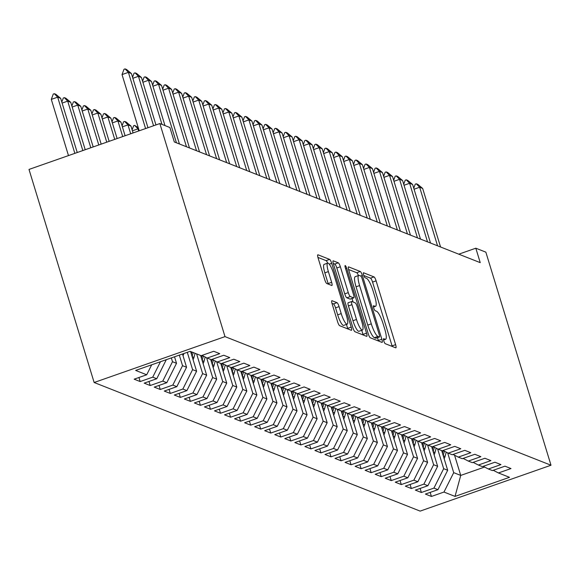 <?xml version="1.0" encoding="UTF-8"?>
<svg xmlns="http://www.w3.org/2000/svg" width="580" height="580" viewBox="0 0 580 580"><rect width="100%" height="100%" fill="white"/><g stroke="black" fill="none" stroke-linecap="round" stroke-linejoin="round"><path stroke-width="0.87" d="M383.786 340.924A2.639 0.573 70.7 0 0 385.236 343.679L395.705 347.812A3.77 0.812 70.7 0 0 395.872 347.819A3.77 0.812 70.7 0 0 395.611 344.65L376.101 280.851A3.77 0.812 70.7 0 0 374.035 276.914L363.558 272.781A2.639 0.573 70.7 0 0 363.442 272.774A2.639 0.573 70.7 0 0 363.624 274.993A2.639 0.573 70.7 0 0 365.074 277.748L366.43 278.277A12.057 2.61 70.7 0 1 373.056 290.87L374.68 296.184A12.057 2.61 70.7 0 1 375.514 306.32A12.057 2.61 70.7 0 1 374.992 306.284L373.636 305.747A2.639 0.573 70.7 0 0 373.52 305.74A2.639 0.573 70.7 0 0 373.709 307.958A2.639 0.573 70.7 0 0 375.151 310.713L376.507 311.243A12.057 2.61 70.7 0 1 383.134 323.836L384.757 329.15A12.057 2.61 70.7 0 1 385.591 339.286A12.057 2.61 70.7 0 1 385.069 339.249L383.713 338.713A2.639 0.573 70.7 0 0 383.605 338.705A2.639 0.573 70.7 0 0 383.786 340.924M331.97 303.325L333.464 303.913A3.77 0.812 70.7 0 1 335.537 307.849L337.676 314.846L341.214 313.606L339.075 306.61A3.77 0.812 70.7 0 0 337.002 302.673L332.028 300.708A3.77 0.812 70.7 0 0 331.861 300.701A3.77 0.812 70.7 0 0 332.123 303.862L337.596 321.769A3.77 0.812 70.7 0 0 339.662 325.699L351.299 330.288A3.77 0.812 70.7 0 0 351.458 330.303A3.77 0.812 70.7 0 0 351.197 327.135L331.695 263.327A3.77 0.812 70.7 0 0 329.621 259.39L317.992 254.801A3.77 0.812 70.7 0 0 317.825 254.794A3.77 0.812 70.7 0 0 318.087 257.962L324.699 279.582A3.77 0.812 70.7 0 0 326.772 283.519L331.745 285.483A3.77 0.812 70.7 0 0 331.912 285.49A3.77 0.812 70.7 0 0 331.651 282.322L328.367 271.599A10.078 2.182 70.7 0 1 327.671 263.132A3.77 0.812 70.7 0 0 326.083 260.63L317.934 257.418M341.214 313.606A10.078 2.182 70.7 0 0 347.188 324.162A10.078 2.182 70.7 0 0 346.485 315.687L333.645 273.68A10.078 2.182 70.7 0 0 327.671 263.132L324.133 264.371A10.078 2.182 70.7 0 0 324.836 272.839L328.367 271.599M159.855 123.562L225.004 336.625L94.141 382.503L29 169.432L159.855 123.562L169.904 127.52L174.319 141.962L480.233 262.646L475.817 248.204L458.765 254.178M475.817 248.204L485.859 252.162L551 465.233L225.004 336.625M368.256 333.863A3.77 0.812 70.7 0 0 370.323 337.792L381.959 342.381A3.77 0.812 70.7 0 0 382.118 342.396A3.77 0.812 70.7 0 0 381.858 339.227L362.348 275.42A3.77 0.812 70.7 0 0 360.281 271.491L348.645 266.901A3.77 0.812 70.7 0 0 348.486 266.887A3.77 0.812 70.7 0 0 348.747 270.055L368.256 333.863M366.625 336.335L354.996 331.745A3.77 0.812 70.7 0 1 352.923 327.816L333.42 264.009A3.77 0.812 70.7 0 1 333.159 260.84A3.77 0.812 70.7 0 1 333.319 260.855L338.299 262.812A3.77 0.812 70.7 0 1 340.366 266.749L348.275 292.625A3.77 0.812 70.7 0 0 350.349 296.561L353.648 297.866A3.77 0.812 70.7 0 0 353.814 297.873A3.77 0.812 70.7 0 0 353.553 294.705L345.317 267.764A2.639 0.573 70.7 0 1 345.136 265.553A2.639 0.573 70.7 0 1 346.695 268.308L366.531 333.181A3.77 0.812 70.7 0 1 366.792 336.349A3.77 0.812 70.7 0 1 366.625 336.335M94.141 382.503L420.145 511.111L551 465.233M430.179 492.398L431.418 496.451L443.976 492.05L455.024 496.408L509.486 477.318L498.445 472.954L510.995 468.553L504.97 466.175L492.413 470.583L488.396 468.995L500.953 464.595L494.928 462.216L482.372 466.617L478.355 465.037L490.912 460.629L484.887 458.258L472.33 462.659L468.314 461.071L480.871 456.67L474.839 454.292L462.289 458.693L458.272 457.113L470.822 452.704L464.798 450.334L452.24 454.735L448.224 453.147L460.781 448.746L454.756 446.368L442.199 450.769L438.183 449.188L450.74 444.787L444.715 442.409L432.158 446.81L428.141 445.223L440.699 440.822L434.666 438.444L422.117 442.845L418.1 441.264L430.65 436.863L424.625 434.485L412.068 438.886L408.052 437.298L420.609 432.897L414.584 430.52L402.027 434.92L398.01 433.34L410.567 428.939L404.543 426.561L391.986 430.962L387.969 429.374L400.526 424.973L394.494 422.595L381.945 426.996L377.921 425.415L390.478 421.015L384.453 418.637L371.896 423.037L367.88 421.45L380.436 417.049L374.412 414.671L361.855 419.072L357.838 417.491L370.395 413.09L364.37 410.712L351.813 415.113L347.797 413.525L360.354 409.125L354.322 406.747L341.772 411.147L337.748 409.567L350.305 405.166L344.281 402.788L331.724 407.189L327.707 405.601L340.264 401.2L334.239 398.822L321.683 403.23L317.666 401.643L330.223 397.242L324.198 394.864L311.641 399.265L307.625 397.677L320.174 393.276L314.15 390.898L301.6 395.306L297.576 393.718L310.133 389.318L304.108 386.94L291.551 391.34L287.535 389.76L300.092 385.352L294.067 382.981L281.51 387.382L277.494 385.794L290.051 381.393L284.026 379.015L271.469 383.416L267.452 381.836L280.002 377.428L273.977 375.057L261.428 379.458L257.404 377.87L269.961 373.469L263.936 371.091L251.379 375.492L247.363 373.911L259.92 369.511L253.895 367.133L241.338 371.534L237.321 369.946L249.879 365.545L243.854 363.167L231.297 367.568L227.28 365.987L239.83 361.587L233.805 359.208L221.248 363.609L217.232 362.021L229.789 357.621L223.764 355.243L211.207 359.644L207.19 358.063L219.748 353.662L213.723 351.284L201.166 355.685L190.117 351.328L135.655 370.417L146.696 374.782L151.706 364.791M431.418 496.451L425.394 494.073L437.951 489.672L433.934 488.092L443.664 468.684L437.61 448.891M420.137 488.44L421.377 492.492L433.934 488.092M421.377 492.492L415.352 490.114L427.909 485.714L423.893 484.126L433.623 464.725L427.569 444.933M410.096 484.474L411.336 488.527L423.893 484.126M411.336 488.527L405.311 486.149L417.861 481.748L413.845 480.167L423.574 460.759L417.527 440.974M400.055 480.515L401.295 484.568L413.845 480.167M401.295 484.568L395.263 482.19L407.82 477.789L403.803 476.202L413.533 456.801L407.486 437.008M390.007 476.55L391.246 480.602L403.803 476.202M391.246 480.602L385.221 478.232L397.778 473.824L393.762 472.243L403.491 452.835L397.438 433.05M379.965 472.591L381.205 476.644L393.762 472.243M381.205 476.644L375.18 474.266L387.737 469.865L383.721 468.277L393.45 448.876L387.397 429.084M369.924 468.625L371.164 472.678L383.721 468.277M371.164 472.678L365.139 470.308L377.689 465.899L373.672 464.319L383.402 444.911L377.355 425.125M359.883 464.667L361.123 468.72L373.672 464.319M361.123 468.72L355.09 466.342L367.647 461.941L363.631 460.353L373.361 440.952L367.314 421.16M349.834 460.701L351.074 464.761L363.631 460.353M351.074 464.761L345.049 462.383L357.606 457.983L353.59 456.395L363.319 436.986L357.265 417.201M339.793 456.743L341.033 460.796L353.59 456.395M341.033 460.796L335.008 458.417L347.565 454.017L343.548 452.429L353.278 433.028L347.224 413.236M329.752 452.777L330.992 456.837L343.548 452.429M330.992 456.837L324.967 454.459L337.517 450.058L333.5 448.471L343.229 429.062L337.183 409.277M319.703 448.818L320.943 452.871L333.5 448.471M320.943 452.871L314.918 450.493L327.475 446.092L323.459 444.512L333.188 425.104L327.142 405.311M309.662 444.853L310.902 448.913L323.459 444.512M310.902 448.913L304.877 446.535L317.434 442.134L313.418 440.546L323.147 421.138L317.093 401.353M299.621 440.894L300.861 444.947L313.418 440.546M300.861 444.947L294.836 442.569L307.393 438.168L303.369 436.588L313.106 417.179L307.052 397.387M289.579 436.928L290.819 440.988L303.369 436.588M290.819 440.988L284.794 438.611L297.344 434.21L293.328 432.622L303.057 413.221L297.011 393.428M279.531 432.97L280.771 437.023L293.328 432.622M280.771 437.023L274.746 434.645L287.303 430.244L283.286 428.663L293.016 409.255L286.969 389.463M269.49 429.004L270.73 433.064L283.286 428.663M270.73 433.064L264.705 430.686L277.262 426.286L273.245 424.698L282.975 405.297L276.921 385.504M259.449 425.046L260.688 429.099L273.245 424.698M260.688 429.099L254.663 426.721L267.22 422.32L263.197 420.739L272.933 401.331L266.88 381.538M249.407 421.08L250.647 425.14L263.197 420.739M250.647 425.14L244.622 422.762L257.172 418.361L253.155 416.774L262.885 397.373L256.839 377.58M239.359 417.122L240.599 421.174L253.155 416.774M240.599 421.174L234.574 418.796L247.131 414.396L243.114 412.815L252.844 393.407L246.797 373.614M229.317 413.163L230.557 417.216L243.114 412.815M230.557 417.216L224.532 414.838L237.089 410.437L233.073 408.849L242.802 389.448L236.749 369.656M219.276 409.197L220.516 413.25L233.073 408.849M220.516 413.25L214.491 410.872L227.048 406.471L223.024 404.891L232.761 385.483L226.707 365.697M209.235 405.239L210.475 409.291L223.024 404.891M210.475 409.291L204.45 406.913L217 402.513L212.983 400.925L222.713 381.524L216.666 361.731M199.186 401.273L200.426 405.326L212.983 400.925M200.426 405.326L194.401 402.955L206.958 398.547L202.942 396.966L212.671 377.558L206.625 357.773M189.145 397.314L190.385 401.367L202.942 396.966M190.385 401.367L184.36 398.989L196.917 394.588L192.901 393.001L202.63 373.6L196.598 353.887M179.104 393.349L180.344 397.401L192.901 393.001M180.344 397.401L174.319 395.031L186.876 390.623L182.852 389.042L192.589 369.634L187.289 352.314M169.063 389.39L170.303 393.443L182.852 389.042M170.303 393.443L164.27 391.065L176.827 386.664L172.811 385.076L182.541 365.675L179.314 355.112M159.014 385.424L160.254 389.485L172.811 385.076M160.254 389.485L154.229 387.107L166.786 382.706L162.77 381.118L172.499 361.71L171.339 357.911M148.973 381.466L150.213 385.519L162.77 381.118M150.213 385.519L144.188 383.141L156.745 378.74L152.728 377.152L160.464 361.724M138.932 377.5L140.172 381.56L152.728 377.152M140.172 381.56L134.147 379.182L146.696 374.782M207.19 358.063L201.978 355.395M217.232 362.021L212.026 359.361M156.745 378.74L166.3 359.673M227.28 365.987L222.067 363.319M172.499 361.71L176.516 363.298L174.529 356.794M166.786 382.706L176.516 363.298M237.321 369.946L232.109 367.285M182.541 365.675L186.557 367.256L182.504 353.996M176.827 386.664L186.557 367.256M247.363 373.911L242.15 371.243M192.589 369.634L196.606 371.222L190.573 351.509M186.876 390.623L196.606 371.222M257.404 377.87L252.198 375.209M202.63 373.6L206.647 375.18L200.622 355.467M196.917 394.588L206.647 375.18M267.452 381.836L262.24 379.168M212.671 377.558L216.688 379.146L210.663 359.433M206.958 398.547L216.688 379.146M277.494 385.794L272.281 383.134M222.713 381.524L226.729 383.104L220.704 363.392M217 402.513L226.729 383.104M287.535 389.76L282.322 387.092M232.761 385.483L236.778 387.07L230.746 367.357M227.048 406.471L236.778 387.07M297.576 393.718L292.371 391.058M242.802 389.448L246.819 391.029L240.794 371.316M237.089 410.437L246.819 391.029M307.625 397.677L302.412 395.016M252.844 393.407L256.86 394.995L250.835 375.274M247.131 414.396L256.86 394.995M317.666 401.643L312.453 398.982M262.885 397.373L266.901 398.953L260.877 379.24M257.172 418.361L266.901 398.953M327.707 405.601L322.494 402.94M272.933 401.331L276.95 402.919L270.918 383.199M267.22 422.32L276.95 402.919M337.748 409.567L332.543 406.906M282.975 405.297L286.991 406.877L280.966 387.164M277.262 426.286L286.991 406.877M347.797 413.525L342.584 410.865M293.016 409.255L297.032 410.843L291.008 391.123M287.303 430.244L297.032 410.843M357.838 417.491L352.625 414.83M303.057 413.221L307.074 414.801L301.049 395.089M297.344 434.21L307.074 414.801M367.88 421.45L362.667 418.789M313.106 417.179L317.122 418.767L311.09 399.047M307.393 438.168L317.122 418.767M377.921 425.415L372.715 422.755M323.147 421.138L327.163 422.726L321.139 403.013M317.434 442.134L327.163 422.726M387.969 429.374L382.757 426.713M333.188 425.104L337.205 426.691L331.18 406.971M327.475 446.092L337.205 426.691M398.01 433.34L392.798 430.672M343.229 429.062L347.253 430.65L341.221 410.937M337.517 450.058L347.253 430.65M408.052 437.298L402.846 434.637M353.278 433.028L357.294 434.616L351.262 414.896M347.565 454.017L357.294 434.616M418.1 441.264L412.887 438.596M363.319 436.986L367.336 438.574L361.311 418.861M357.606 457.983L367.336 438.574M428.141 445.223L422.929 442.562M373.361 440.952L377.377 442.533L371.352 422.82M367.647 461.941L377.377 442.533M438.183 449.188L432.97 446.52M383.402 444.911L387.425 446.498L381.393 426.786M377.689 465.899L387.425 446.498M448.224 453.147L443.018 450.486M393.45 448.876L397.467 450.457L391.435 430.744M387.737 469.865L397.467 450.457M458.272 457.113L453.06 454.445M403.491 452.835L407.508 454.423L401.483 434.71M397.778 473.824L407.508 454.423M468.314 461.071L463.101 458.41M413.533 456.801L417.549 458.381L411.524 438.668M407.82 477.789L417.549 458.381M478.355 465.037L473.142 462.369M423.574 460.759L427.598 462.347L421.566 442.634M417.861 481.748L427.598 462.347M488.396 468.995L483.191 466.334M433.623 464.725L437.639 466.305L431.607 446.593M427.909 485.714L437.639 466.305M498.445 472.954L493.232 470.293M443.664 468.684L447.68 470.271L441.655 450.551M437.951 489.672L447.68 470.271M454.56 455.213L460.738 475.419L484.597 467.052M443.976 492.05L453.705 472.649L447.659 452.857M453.705 472.649L460.738 475.419L455.024 496.408M392.232 346.434A3.77 0.812 70.7 0 0 392.073 345.89L372.563 282.09A3.77 0.812 70.7 0 0 370.497 278.154L363.798 275.514M358.425 275.543A3.77 0.812 70.7 0 0 356.743 272.731L348.587 269.512M378.479 341.011A3.77 0.812 70.7 0 0 378.32 340.467L377.478 337.698M379.356 336.994A2.639 0.573 70.7 0 0 379.465 337.002A2.639 0.573 70.7 0 0 379.284 334.783L362.159 278.777A2.639 0.573 70.7 0 0 360.716 276.022L359.281 275.457A12.057 2.61 70.7 0 0 358.766 275.427A12.057 2.61 70.7 0 0 359.6 285.556L371.301 323.843A12.057 2.61 70.7 0 0 377.928 336.429L379.356 336.994L375.818 338.234A2.639 0.573 70.7 0 0 375.934 338.242A2.639 0.573 70.7 0 0 376.014 338.162M358.766 275.427L355.228 276.667A12.057 2.61 70.7 0 0 356.062 286.796L359.6 285.556M375.818 338.234L374.39 337.669A12.057 2.61 70.7 0 1 367.763 325.083L356.062 286.796M333.261 263.465L334.762 264.06L338.299 262.812M350.4 299.005A3.77 0.812 70.7 0 1 350.276 299.113A3.77 0.812 70.7 0 1 350.117 299.106L346.811 297.801A3.77 0.812 70.7 0 1 344.745 293.864L336.828 267.989A3.77 0.812 70.7 0 0 334.762 264.06M352.009 298.504L353.082 301.999M361.731 330.288L362.993 334.421L366.531 333.181M356.49 319.478A10.078 2.182 70.7 0 0 362.457 330.027A10.078 2.182 70.7 0 0 361.76 321.559L357.236 306.762A3.77 0.812 70.7 0 0 355.17 302.825L351.864 301.52A3.77 0.812 70.7 0 0 351.705 301.513A3.77 0.812 70.7 0 0 351.966 304.681L356.49 319.478L352.952 320.718A10.078 2.182 70.7 0 0 358.926 331.267L362.457 330.027M348.326 302.76A3.77 0.812 70.7 0 0 348.167 302.753A3.77 0.812 70.7 0 0 348.428 305.921L351.966 304.681M352.952 320.718L348.428 305.921M363.145 334.964A3.77 0.812 70.7 0 0 362.993 334.421M337.676 314.846A10.078 2.182 70.7 0 0 343.65 325.402L347.188 324.162M328.265 284.106A3.77 0.812 70.7 0 0 328.113 283.562L324.836 272.839M347.819 328.918A3.77 0.812 70.7 0 0 347.659 328.374L346.456 324.416M444.142 458.693A10.172 9.758 -68.5 0 0 445.048 456.453L446.238 452.132M443.178 455.547L444.382 451.182M443.207 450.58L442.475 453.248M413.757 188.203L415.251 184.157L416.317 183.787L417.825 184.382L422.661 188.442L440.568 247M437.552 245.811L419.652 187.253L414.069 189.21M422.661 188.442L419.652 187.253L416.317 183.787M434.101 454.735A10.172 9.758 -68.5 0 0 435 452.487L436.189 448.166M433.137 451.588L434.333 447.224M433.166 446.622L432.434 449.283M424.06 450.776A10.172 9.758 -68.5 0 0 424.959 448.528L426.148 444.208M423.096 447.622L424.292 443.258M423.125 442.656L422.392 445.324M403.716 184.244L405.21 180.199L406.275 179.829L407.776 180.424L412.619 184.483L430.52 243.035M427.511 241.845L409.611 183.294L404.021 185.252M412.619 184.483L409.611 183.294L406.275 179.829M393.675 180.278L395.168 176.233L396.227 175.863L397.735 176.458L402.578 180.518L420.478 239.076M417.462 237.887L399.562 179.329L393.979 181.286M402.578 180.518L399.562 179.329L396.227 175.863M414.011 446.81A10.172 9.758 -68.5 0 0 414.917 444.563L416.107 440.242M413.047 443.664L414.25 439.299M413.076 438.697L412.344 441.358M403.97 442.852A10.172 9.758 -68.5 0 0 404.876 440.604L406.065 436.283M403.006 439.698L404.209 435.334M403.035 434.739L402.302 437.4M383.626 176.32L385.127 172.274L386.186 171.905L387.694 172.499L392.537 176.559L410.437 235.11M407.421 233.921L389.521 175.37L383.938 177.328M392.537 176.559L389.521 175.37L386.186 171.905M373.585 172.354L375.079 168.309L376.145 167.939L377.652 168.534L382.488 172.594L400.396 231.152M397.38 229.963L379.479 171.404L373.897 173.362M382.488 172.594L379.479 171.404L376.145 167.939M393.929 438.886A10.172 9.758 -68.5 0 0 394.828 436.638L396.017 432.317M392.964 435.739L394.161 431.375M392.993 430.773L392.261 433.434M363.544 168.396L365.037 164.35L366.103 163.981L367.604 164.575L372.447 168.635L390.347 227.186M387.338 225.997L369.438 167.446L363.849 169.403M372.447 168.635L369.438 167.446L366.103 163.981M383.88 434.927A10.172 9.758 -68.5 0 0 384.786 432.68L385.976 428.359M382.923 431.774L384.12 427.409M382.952 426.815L382.22 429.476M353.503 164.437L354.996 160.392L356.055 160.015L357.563 160.609L362.406 164.669L380.306 223.227M377.29 222.038L359.39 163.487L353.807 165.445M362.406 164.669L359.39 163.487L356.055 160.015M373.839 430.962A10.172 9.758 -68.5 0 0 374.745 428.714L375.934 424.393M372.875 427.815L374.078 423.451M372.904 422.849L372.172 425.51M363.798 427.003A10.172 9.758 -68.5 0 0 364.704 424.756L365.886 420.435M362.833 423.849L364.037 419.485M362.863 418.89L362.13 421.551M353.756 423.037A10.172 9.758 -68.5 0 0 354.656 420.79L355.844 416.469M352.792 419.891L353.988 415.526M352.821 414.925L352.089 417.586M343.708 419.079A10.172 9.758 -68.5 0 0 344.614 416.832L345.803 412.51M342.751 415.925L343.947 411.561M342.78 410.966L342.048 413.627M333.667 415.113A10.172 9.758 -68.5 0 0 334.573 412.866L335.762 408.552M332.702 411.967L333.906 407.602M332.731 407L331.999 409.668M323.625 411.155A10.172 9.758 -68.5 0 0 324.532 408.907L325.714 404.586M322.661 408.001L323.865 403.637M322.69 403.042L321.958 405.703M313.584 407.189A10.172 9.758 -68.5 0 0 314.483 404.949L315.672 400.628M312.62 404.042L313.816 399.678M312.649 399.076L311.917 401.744M303.536 403.23A10.172 9.758 -68.5 0 0 304.442 400.983L305.631 396.662M302.579 400.077L303.775 395.712M302.608 395.118L301.875 397.778M293.494 399.265A10.172 9.758 -68.5 0 0 294.401 397.024L295.59 392.703M292.53 396.118L293.734 391.754M292.559 391.152L291.827 393.82M343.454 160.471L344.955 156.426L346.013 156.056L347.521 156.651L352.364 160.711L370.265 219.262M367.249 218.073L349.349 159.522L343.766 161.479M352.364 160.711L349.349 159.522L346.013 156.056M333.413 156.513L334.906 152.468L335.972 152.09L337.48 152.685L342.316 156.752L360.224 215.303M357.207 214.114L339.307 155.563L333.725 157.521M342.316 156.752L339.307 155.563L335.972 152.09M323.372 152.547L324.865 148.502L325.931 148.132L327.432 148.726L332.275 152.786L350.175 211.338M347.166 210.149L329.259 151.597L323.676 153.555M332.275 152.786L329.259 151.597L325.931 148.132M313.33 148.589L314.824 144.543L315.882 144.166L317.39 144.761L322.233 148.828L340.134 207.379M337.118 206.19L319.217 147.639L313.635 149.596M322.233 148.828L319.217 147.639L315.882 144.166M303.282 144.623L304.783 140.577L305.841 140.208L307.349 140.802L312.192 144.862L330.092 203.413M327.076 202.231L309.176 143.673L303.594 145.631M312.192 144.862L309.176 143.673L305.841 140.208M293.241 140.665L294.734 136.619L295.8 136.242L297.308 136.837L302.144 140.904L320.044 199.455M317.035 198.266L299.135 139.715L293.552 141.672M302.144 140.904L299.135 139.715L295.8 136.242M283.2 136.699L284.693 132.653L285.751 132.284L287.26 132.878L292.102 136.938L310.003 195.496M306.994 194.307L289.087 135.749L283.504 137.707M292.102 136.938L289.087 135.749L285.751 132.284M273.158 132.74L274.652 128.695L275.71 128.318L277.218 128.912L282.061 132.979L299.962 191.53M296.945 190.341L279.045 131.791L273.463 133.748M282.061 132.979L279.045 131.791L275.71 128.318M263.11 128.774L264.611 124.729L265.669 124.359L267.177 124.954L272.02 129.014L289.92 187.572M286.904 186.383L269.004 127.825L263.421 129.782M272.02 129.014L269.004 127.825L265.669 124.359M283.453 395.306A10.172 9.758 -68.5 0 0 284.36 393.059L285.541 388.738M282.489 392.16L283.692 387.788M282.518 387.193L281.786 389.854M253.069 124.816L254.562 120.77L255.628 120.394L257.136 120.988L261.971 125.055L279.872 183.606M276.863 182.417L258.963 123.866L253.373 125.824M261.971 125.055L258.963 123.866L255.628 120.394M273.412 391.34A10.172 9.758 -68.5 0 0 274.311 389.1L275.5 384.779M272.448 388.194L273.644 383.829M272.477 383.228L271.744 385.896M243.027 120.85L244.521 116.805L245.579 116.435L247.087 117.029L251.93 121.09L269.83 179.648M266.822 178.459L248.914 119.9L243.332 121.858M251.93 121.09L248.914 119.9L245.579 116.435M263.363 387.382A10.172 9.758 -68.5 0 0 264.27 385.135L265.459 380.813M262.406 384.236L263.603 379.864M262.435 379.269L261.703 381.93M232.979 116.892L234.48 112.846L235.538 112.476L237.046 113.071L241.889 117.131L259.789 175.682M256.773 174.493L238.873 115.942L233.29 117.9M241.889 117.131L238.873 115.942L235.538 112.476M253.322 383.416A10.172 9.758 -68.5 0 0 254.228 381.176L255.417 376.855M252.358 380.27L253.561 375.905M252.387 375.303L251.655 377.971M222.938 112.926L224.438 108.88L225.497 108.511L227.005 109.105L231.84 113.165L249.748 171.724M246.732 170.534L228.832 111.976L223.249 113.934M231.84 113.165L228.832 111.976L225.497 108.511M243.281 379.458A10.172 9.758 -68.5 0 0 244.187 377.21L245.369 372.889M242.317 376.311L243.52 371.947M242.346 371.345L241.613 374.006M212.896 108.968L214.39 104.922L215.456 104.552L216.956 105.147L221.799 109.207L239.7 167.758M236.691 166.569L218.79 108.018L213.201 109.975M221.799 109.207L218.79 108.018L215.456 104.552M233.24 375.499A10.172 9.758 -68.5 0 0 234.139 373.252L235.328 368.931M232.275 372.346L233.472 367.981M232.304 367.387L231.572 370.047M138.707 129.13L138.011 128.854L138.663 130.986M132.117 129.804L133.618 125.758L134.676 125.389L138.011 128.854L132.428 130.812M134.676 125.389L138.286 127.745M202.855 105.002L204.349 100.956L205.407 100.587L206.915 101.181L211.758 105.241L229.658 163.799M226.649 162.61L208.742 104.052L203.16 106.01M211.758 105.241L208.742 104.052L205.407 100.587M223.191 371.534A10.172 9.758 -68.5 0 0 224.097 369.286L225.286 364.965M222.234 368.387L223.43 364.022M222.263 363.421L221.531 366.082M133.081 132.943L130.978 126.078L127.97 124.888L130.688 133.784M122.075 125.838L123.569 121.793L124.635 121.423L127.97 124.888L122.38 126.846M124.635 121.423L126.135 122.017L130.978 126.078M192.806 101.043L194.307 96.998L195.366 96.628L196.874 97.222L201.717 101.282L219.617 159.834M216.601 158.644L198.701 100.093L193.118 102.051M201.717 101.282L198.701 100.093L195.366 96.628M213.15 367.575A10.172 9.758 -68.5 0 0 214.056 365.327L215.245 361.006M212.186 364.421L213.389 360.057M212.215 359.462L211.482 362.123M125.106 135.742L120.937 122.119L117.921 120.93L122.706 136.583M112.034 121.88L113.528 117.834L114.586 117.465L117.921 120.93L112.339 122.888M114.586 117.465L116.094 118.059L120.937 122.119M182.765 97.078L184.266 93.032L185.325 92.662L186.832 93.257L191.668 97.317L209.576 155.875M206.56 154.686L188.66 96.128L183.077 98.085M191.668 97.317L188.66 96.128L185.325 92.662M203.109 363.609A10.172 9.758 -68.5 0 0 204.015 361.362L205.197 357.041M202.144 360.463L203.348 356.098M202.173 355.496L201.441 358.157M117.124 138.54L110.896 118.153L107.88 116.964L114.731 139.381M101.986 117.914L103.487 113.868L104.545 113.499L107.88 116.964L102.297 118.922M104.545 113.499L106.053 114.093L110.896 118.153M172.724 93.119L174.218 89.073L175.283 88.704L176.784 89.298L181.627 93.358L199.527 151.909M196.518 150.72L178.618 92.169L173.028 94.127M181.627 93.358L178.618 92.169L175.283 88.704M193.067 359.651A10.172 9.758 -68.5 0 0 193.966 357.403L195.097 353.293M192.103 356.497L193.191 352.538M191.987 352.06L191.4 354.199M109.149 141.339L100.847 114.195L97.839 113.006L106.756 142.172M91.944 113.956L93.445 109.91L94.504 109.54L97.839 113.006L92.256 114.963M94.504 109.54L96.012 110.135L100.847 114.195M162.683 89.16L164.176 85.115L165.235 84.738L166.743 85.332L171.586 89.392L189.486 147.951M186.477 146.762L168.57 88.211L162.987 90.168M171.586 89.392L168.57 88.211L165.235 84.738M183.019 355.685A10.172 9.758 -68.5 0 0 183.911 353.503M101.174 144.13L90.806 110.229L87.797 109.04L98.781 144.971M81.903 109.99L83.397 105.944L84.462 105.575L87.797 109.04L82.208 110.997M84.462 105.575L85.963 106.169L90.806 110.229M152.634 85.195L154.135 81.149L155.194 80.779L156.701 81.374L161.544 85.434L179.445 143.985M176.429 142.796L158.528 84.245L152.946 86.203M161.544 85.434L158.528 84.245L155.194 80.779M93.199 146.928L80.765 106.271L77.749 105.081L90.799 147.769M71.862 106.031L73.356 101.986L74.414 101.616L77.749 105.081L72.166 107.039M74.414 101.616L75.922 102.21L80.765 106.271M142.593 81.236L144.094 77.191L145.152 76.814L146.66 77.408L151.496 81.475L164.981 125.577M161.972 124.395L148.487 80.286L142.905 82.244M151.496 81.475L148.487 80.286L145.152 76.814M85.216 149.727L70.724 102.305L67.708 101.123L82.824 150.568M61.814 102.073L63.314 98.027L64.373 97.65L67.708 101.123L62.125 103.081M64.373 97.65L65.881 98.245L70.724 102.305M132.552 77.27L134.045 73.225L135.111 72.855L136.612 73.45L141.455 77.51L155.955 124.925M153.562 125.766L138.446 76.321L132.856 78.278M141.455 77.51L138.446 76.321L135.111 72.855M77.242 152.525L60.675 98.346L57.667 97.157L74.849 153.359M51.301 99.39L53.273 94.062L54.331 93.692L57.667 97.157L51.301 99.39L68.483 155.592M54.331 93.692L55.839 94.286L60.675 98.346M145.58 128.564L128.397 72.362L122.032 74.588L124.004 69.267L125.062 68.889L126.571 69.484L131.413 73.551L147.98 127.723M139.215 130.797L122.032 74.588M131.413 73.551L128.397 72.362L125.062 68.889M383.51 339.793L385.069 339.249M373.433 306.827L374.992 306.284M370.497 278.154L374.035 276.914M372.563 282.09L376.101 280.851M392.073 345.89L395.611 344.65M356.743 272.731L360.281 271.491M360.68 276.007L362.348 275.42M378.32 340.467L381.858 339.227M367.763 325.083L371.301 323.843M374.39 337.669L377.928 336.429M336.828 267.989L340.366 266.749M344.745 293.864L348.275 292.625M346.811 297.801L350.349 296.561M350.117 299.106L353.648 297.866M345.6 268.692L346.695 268.308M333.464 303.913L337.002 302.673M335.537 307.849L339.075 306.61M328.113 283.562L331.651 282.322M326.083 260.63L329.621 259.39M329.259 264.183L331.695 263.327M347.659 328.374L351.197 327.135M443.236 455.735L445.048 456.453M433.195 451.776L435 452.487M423.153 447.811L424.959 448.528M413.105 443.852L414.917 444.563M403.064 439.887L404.876 440.604M393.022 435.928L394.828 436.638M382.981 431.962L384.786 432.68M372.933 428.004L374.745 428.714M362.892 424.038L364.704 424.756M352.85 420.079L354.656 420.79M342.809 416.121L344.614 416.832M332.76 412.155L334.573 412.866M322.719 408.197L324.532 408.907M312.678 404.231L314.483 404.949M302.637 400.272L304.442 400.983M292.588 396.307L294.401 397.024M282.547 392.348L284.36 393.059M272.506 388.382L274.311 389.1M262.464 384.424L264.27 385.135M252.416 380.458L254.228 381.176M242.375 376.5L244.187 377.21M232.333 372.534L234.139 373.252M222.292 368.575L224.097 369.286M212.244 364.61L214.056 365.327M202.202 360.651L204.015 361.362M192.161 356.685L193.966 357.403M383.547 340.003L385.591 339.286M373.469 307.037L375.514 306.32M375.934 338.242L379.465 337.002M350.276 299.113L353.814 297.873M348.167 302.753L351.705 301.513"/></g></svg>
